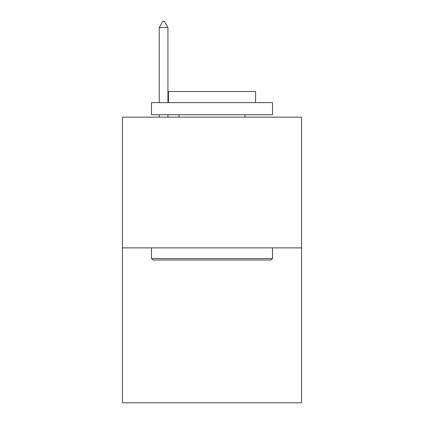 <?xml version="1.0" encoding="UTF-8"?>
<svg xmlns="http://www.w3.org/2000/svg" width="424" height="424" viewBox="0 0 424 424"><rect width="100%" height="100%" fill="white"/><g stroke="black" fill="none" stroke-linecap="round" stroke-linejoin="round"><path stroke-width="0.64" d="M301.565 247.876L301.565 117.157L122.435 117.157L122.435 402.8L301.565 402.8L301.565 247.876L122.435 247.876M271.063 259.981L152.937 259.981L151.485 258.523L272.515 258.523L271.063 259.981M151.485 102.635L272.515 102.635L272.515 114.734L151.485 114.734L151.485 102.635M255.571 102.635L255.571 91.499L168.429 91.499L168.429 102.635M151.485 247.876L151.485 258.523M272.515 247.876L272.515 258.523M179.076 114.734L179.076 117.157M244.924 114.734L244.924 117.157M167.941 27.496L164.311 21.2L162.858 21.2L159.228 27.496L167.941 27.496L167.941 102.635M167.941 114.734L167.941 117.157M159.228 27.496L159.228 102.635M159.228 114.734L159.228 117.157"/></g></svg>
